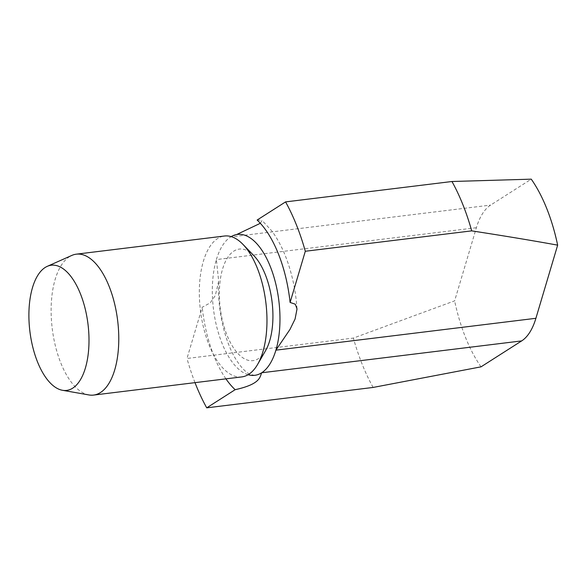 <?xml version="1.0" encoding="UTF-8"?>
<svg xmlns="http://www.w3.org/2000/svg" width="587" height="587" viewBox="0 0 587 587"><rect width="100%" height="100%" fill="white"/><g stroke="black" fill="none" stroke-linecap="round" stroke-linejoin="round"><path stroke-width="0.44" stroke-dasharray="2.94 2.2" d="M241.778 376.913A70.983 32.953 83 0 1 203.74 328.375A70.983 32.953 83 0 1 209.456 247.23A70.983 32.953 83 0 1 217.63 238.549A70.983 32.953 83 0 1 224.513 236.011M265.544 350.703A56.191 26.085 83 0 1 264.906 351.76A56.191 26.085 83 0 1 227.03 335.228A56.191 26.085 83 0 1 227.389 257.972A56.191 26.085 83 0 1 253.9 255.705M88.901 394.941A70.983 32.953 83 0 1 54.437 341.759A70.983 32.953 83 0 1 61.253 265.39A70.983 32.953 83 0 1 69.427 256.717A70.983 32.953 83 0 1 71.805 255.433M248.11 374.711A70.983 32.953 83 0 1 217.601 330.077A70.983 32.953 83 0 1 216.39 259.579L218.68 281.29L215.282 295.606L210.263 302.826L202.199 307.302L186.982 358.474L353.381 338.083L454.639 300.852L476.387 227.712A70.983 32.953 83 0 1 482.455 213.771A70.983 32.953 83 0 1 490.629 205.09L531.257 179.16M476.387 227.712L216.39 259.579A70.983 32.953 83 0 1 222.451 245.637A70.983 32.953 83 0 1 230.625 236.957A70.983 32.953 83 0 1 231.183 236.62M257.135 220.044L262.051 220.404L260.349 223.295M236.59 234.558L230.625 236.957L490.629 205.09M481.032 366.838A119.344 55.405 83 0 1 454.639 300.852M373.127 387.442A147.873 68.65 83 0 1 353.381 338.083M195.001 382.651A147.873 68.65 83 0 1 186.982 358.474M225.936 378.857A94.639 43.937 83 0 1 202.199 307.302M254.78 375.32L250.451 374.513C248.338 373.655 242.739 370.632 235.226 358.202C224.205 339.829 217.168 307.999 218.68 281.29M297.022 308.953C295.958 293.661 293.184 279.074 288.716 265.177C284.328 251.662 278.678 240.237 271.759 230.896L262.051 220.404M237.515 234.418L235.864 234.851"/><path stroke-width="0.88" d="M47.268 266.344L71.805 255.433A70.983 32.953 83 0 1 76.31 254.171L224.513 236.011A70.983 32.953 83 0 1 242.937 244.361A70.983 32.953 83 0 1 257.642 364.358A70.983 32.953 83 0 1 256.842 365.694A70.983 32.953 83 0 1 241.778 376.913L93.582 395.08A70.983 32.953 83 0 1 88.901 394.941L62.464 390.282A63.058 29.277 83 0 1 31.845 343.035A63.058 29.277 83 0 1 37.898 275.193A63.058 29.277 83 0 1 47.268 266.344A63.058 29.277 83 0 1 83.963 304.198A63.058 29.277 83 0 1 79.993 380.435A63.058 29.277 83 0 1 62.464 390.282M76.31 254.171A70.983 32.953 83 0 1 114.355 302.716A70.983 32.953 83 0 1 108.639 383.861A70.983 32.953 83 0 1 93.582 395.08M231.183 236.62A70.983 32.953 83 0 1 237.515 234.418A70.983 32.953 83 0 1 272.735 273.204A70.983 32.953 83 0 1 275.905 350.16L289.963 329.454L295.07 319.035L297.022 308.953L295.312 304.213L290.095 302.437L305.306 251.258L471.706 230.867C504.776 235.974 533.422 240.736 557.65 245.146L535.902 318.293A70.983 32.953 83 0 1 529.834 332.235A70.983 32.953 83 0 1 521.667 340.908L481.032 366.838L373.127 387.442L206.727 407.84L235.152 389.695C260.599 384.059 259.843 377.015 261.663 372.774A70.983 32.953 83 0 1 254.78 375.32A70.983 32.953 83 0 1 248.11 374.711M535.902 318.293L275.905 350.16A70.983 32.953 83 0 1 269.837 364.101A70.983 32.953 83 0 1 261.663 372.774L521.667 340.908M260.349 223.295L236.59 234.558M557.65 245.146A119.344 55.405 83 0 0 531.257 179.16L451.961 181.508L285.568 201.899L257.135 220.044A94.639 43.937 83 0 1 290.095 302.437M451.961 181.508A147.873 68.65 83 0 1 471.706 230.867M206.727 407.84A147.873 68.65 83 0 1 195.001 382.651M285.568 201.899A147.873 68.65 83 0 1 305.306 251.258M235.152 389.695A94.639 43.937 83 0 1 225.936 378.857M242.937 244.361L253.9 255.705A56.191 26.085 83 0 1 265.544 350.703L257.642 364.358"/></g></svg>
